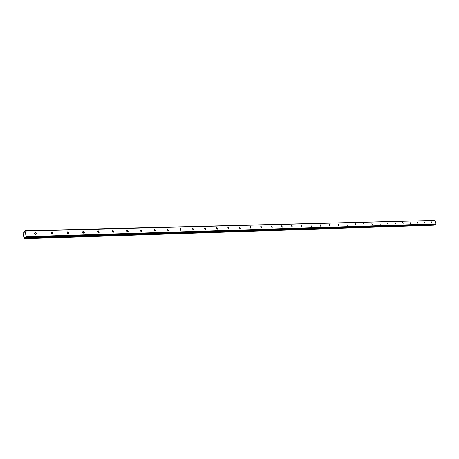 <?xml version="1.0" encoding="UTF-8"?>
<svg xmlns="http://www.w3.org/2000/svg" width="459" height="459" viewBox="0 0 459 459"><rect width="100%" height="100%" fill="white"/><g stroke="black" fill="none" stroke-linecap="round" stroke-linejoin="round"><path stroke-width="0.69" d="M431.73 222.908L431.231 221.691L431.73 222.908M35.389 234.503L34.534 233.488M35.699 234.538L36.513 233.665L35.349 232.587L34.534 233.47L35.699 234.538M51.792 233.998L51.018 233.04M52.154 234.056L52.934 233.264L51.798 232.128L51.012 232.931L52.154 234.056M67.708 233.505L67.014 232.61M68.121 233.585L68.873 232.874L67.76 231.692L67.008 232.409L68.121 233.585M83.165 233.023L82.551 232.202M83.63 233.132L84.347 232.489L83.263 231.261L82.545 231.91L83.63 233.132M98.174 232.547L97.647 231.806M98.691 232.69L99.373 232.116L98.324 230.848L97.641 231.428L98.691 232.69M112.765 232.076L112.317 231.434M113.333 232.26L113.975 231.743L112.96 230.441L112.312 230.963L113.333 232.26M126.942 231.606L126.586 231.084M127.562 231.841L128.176 231.382L127.189 230.051L126.575 230.516L127.562 231.841M140.724 231.129L140.477 230.757M141.406 231.434L141.986 231.02L141.033 229.666L140.448 230.085L141.406 231.434M154.872 231.038L155.423 230.67L154.499 229.293L153.949 229.672L154.872 231.038M167.983 230.653L168.499 230.32L167.61 228.932L167.087 229.27L167.983 230.653M180.748 230.28L181.236 229.982L180.37 228.582L179.882 228.886L180.748 230.28M193.182 229.913L193.641 229.643L192.803 228.238L192.344 228.513L193.182 229.913L193.641 229.643M205.299 229.557L205.724 229.316L204.915 227.905L204.484 228.152L205.299 229.557M217.107 229.213L217.509 228.989L216.723 227.578L216.315 227.802L217.107 229.213M228.616 228.875L229.001 228.674L228.232 227.262L227.853 227.463L228.616 228.875M239.85 228.542L240.206 228.364L239.46 226.953L239.105 227.136L239.85 228.542M250.803 228.221L251.142 228.054L250.419 226.648L250.075 226.815L250.803 228.221M261.492 227.905L261.814 227.756L261.108 226.356L260.787 226.505L261.492 227.905M271.929 227.601L272.233 227.463L271.544 226.069L271.24 226.207L271.929 227.601M282.119 227.303L282.405 227.176L281.734 225.788L281.447 225.914L282.119 227.303M292.073 227.01L292.343 226.889L291.689 225.512L291.419 225.627L292.073 227.01M301.798 226.723L301.414 225.243L301.798 226.723M311.305 226.442L310.921 224.979L311.305 226.442M320.594 226.172L320.21 224.721L320.594 226.172M329.682 225.903L329.292 224.474L329.682 225.903M338.564 225.644L338.18 224.227L338.564 225.644M347.256 225.386L346.872 223.986L347.256 225.386M355.759 225.139L355.375 223.751L355.759 225.139M364.085 224.893L363.7 223.522L364.085 224.893M372.232 224.652L371.847 223.298L372.232 224.652M380.213 224.417L379.828 223.08L380.213 224.417M388.027 224.187L387.488 222.913L388.027 224.187M395.681 223.963L395.153 222.701L395.681 223.963M403.18 223.745L402.658 222.489L403.18 223.745M410.53 223.527L410.019 222.288L410.53 223.527M417.736 223.315L417.357 222.041L417.736 223.315M424.799 223.108L424.3 221.886L424.799 223.108M25.205 231.055L434.989 220.412L436.05 223.923L26.186 236.637L24.929 230.757L24.356 231.216L24.166 232.541L23.202 232.134L22.95 232.472L24.109 238.772L433.841 225.197L434.231 224.635M24.333 238.594L24.975 236.907L25.492 237.693L26.186 236.637M434.989 220.412L24.929 230.757M25.492 237.693L435.218 224.606L436.05 223.923M24.109 238.772L433.841 225.197M435.901 224.313L26.065 237.24M24.298 232.105L23.202 232.134M24.293 232.248L23.512 232.265M434.076 224.858L24.528 238.066M36.513 233.665L35.418 234.509M52.934 233.264L51.907 234.033M68.873 232.874L67.909 233.568M84.347 232.489L83.452 233.12M99.373 232.116L98.547 232.679M113.975 231.743L113.212 232.254M128.176 231.382L127.47 231.841M141.986 231.02L141.338 231.434M155.423 230.67L154.826 231.038M168.499 230.32L167.954 230.653M181.236 229.982L180.731 230.28M205.724 229.316L205.305 229.557M217.509 228.989L217.124 229.207M229.001 228.674L228.645 228.869M240.206 228.364L239.879 228.542M251.142 228.054L250.838 228.221"/></g></svg>

